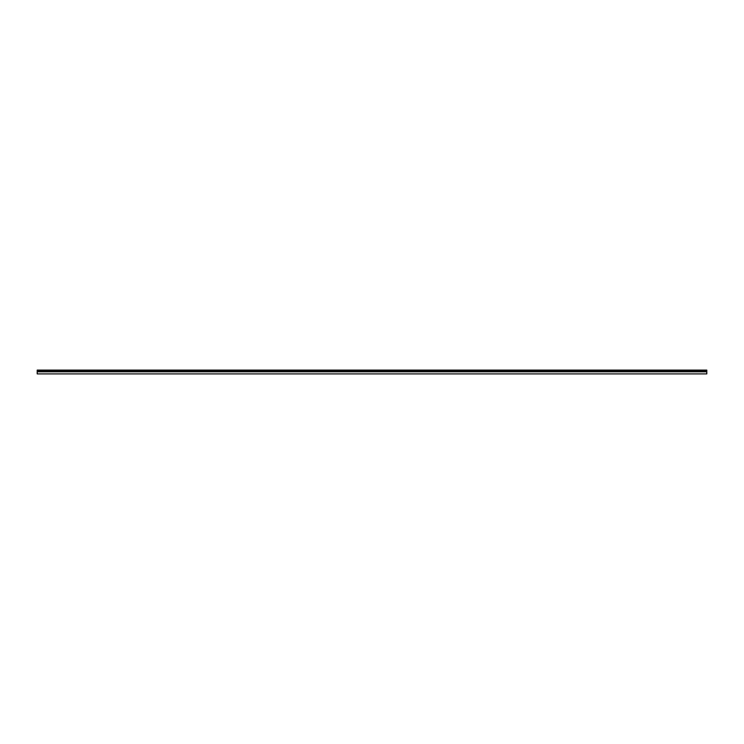 <?xml version="1.0" encoding="UTF-8"?>
<svg xmlns="http://www.w3.org/2000/svg" width="744" height="744" viewBox="0 0 744 744"><rect width="100%" height="100%" fill="white"/><g stroke="black" fill="none" stroke-linecap="round" stroke-linejoin="round"><path stroke-width="1.12" d="M37.2 370.363L37.2 373.897L706.8 373.897L706.8 370.103L37.2 370.103L706.8 370.363M706.8 371.795L37.2 371.795M37.2 370.456L706.8 370.456M706.8 371.2L37.2 371.2M37.2 371.451L706.8 371.451"/></g></svg>
